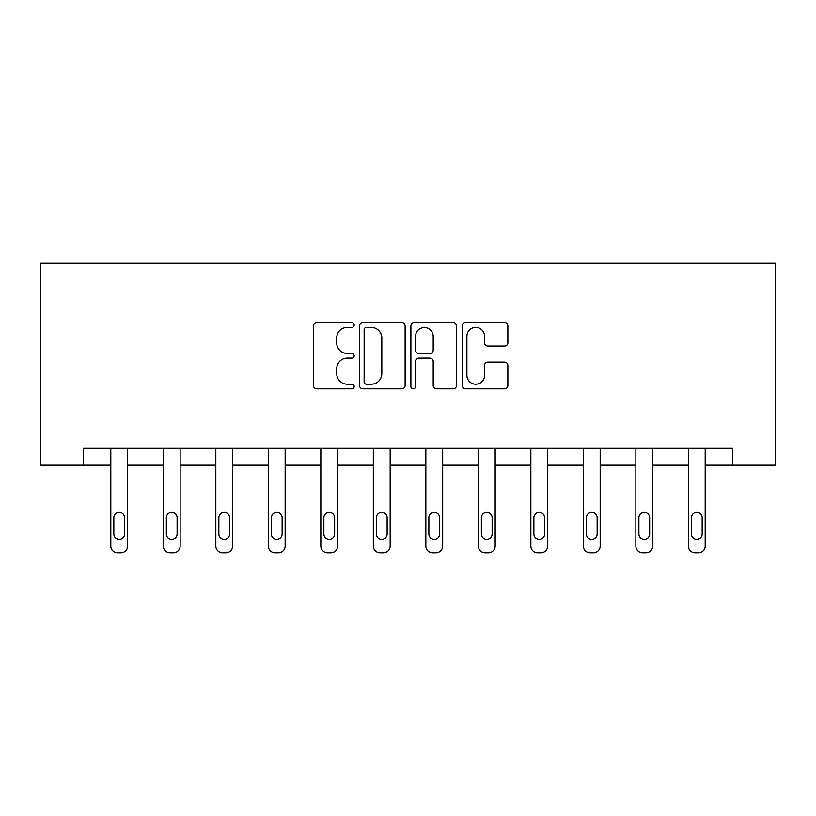 <?xml version="1.0" encoding="UTF-8"?>
<svg xmlns="http://www.w3.org/2000/svg" width="816" height="816" viewBox="0 0 816 816"><rect width="100%" height="100%" fill="white"/><g stroke="black" fill="none" stroke-linecap="round" stroke-linejoin="round"><path stroke-width="1.22" d="M354.154 325.074A2.315 2.315 0 0 0 351.839 322.759L316.741 322.759A3.305 3.305 0 0 0 313.436 326.063L313.436 385.529A3.305 3.305 0 0 0 316.741 388.834L351.839 388.834A2.315 2.315 0 0 0 354.154 386.519A2.315 2.315 0 0 0 351.839 384.214L347.3 384.214A10.567 10.567 0 0 1 336.722 373.636L336.722 368.679A10.567 10.567 0 0 1 347.3 358.112L351.839 358.112A2.315 2.315 0 0 0 354.154 355.796A2.315 2.315 0 0 0 351.839 353.481L347.3 353.481A10.567 10.567 0 0 1 336.722 342.914L336.722 337.957A10.567 10.567 0 0 1 347.3 327.389L351.839 327.389A2.315 2.315 0 0 0 354.154 325.074M504.553 346.055A3.305 3.305 0 0 0 507.858 342.751L507.858 326.063A3.305 3.305 0 0 0 504.553 322.759L465.569 322.759A3.305 3.305 0 0 0 462.264 326.063L462.264 385.529A3.305 3.305 0 0 0 465.569 388.834L504.553 388.834A3.305 3.305 0 0 0 507.858 385.529L507.858 365.374A3.305 3.305 0 0 0 504.553 362.08L487.866 362.08A3.305 3.305 0 0 0 484.561 365.374L484.561 375.37A8.833 8.833 0 0 1 475.728 384.214A8.833 8.833 0 0 1 466.885 375.37L466.885 336.223A8.833 8.833 0 0 1 475.728 327.389A8.833 8.833 0 0 1 484.561 336.223L484.561 342.751A3.305 3.305 0 0 0 487.866 346.055L504.553 346.055M732.452 465.181L775.2 465.181L775.2 263.242L40.8 263.242L40.8 465.181L110.803 465.181L110.803 546.026A6.732 6.732 0 0 0 117.535 552.758L120.901 552.758A6.732 6.732 0 0 0 127.633 546.026L127.633 465.181L163.312 465.181L163.312 546.026A6.732 6.732 0 0 0 170.044 552.758L173.41 552.758A6.732 6.732 0 0 0 180.142 546.026L180.142 465.181L215.822 465.181L215.822 546.026A6.732 6.732 0 0 0 222.554 552.758L225.91 552.758A6.732 6.732 0 0 0 232.642 546.026L232.642 465.181L268.321 465.181L268.321 546.026A6.732 6.732 0 0 0 275.053 552.758L278.419 552.758A6.732 6.732 0 0 0 285.151 546.026L285.151 465.181L320.831 465.181L320.831 546.026A6.732 6.732 0 0 0 327.563 552.758L330.929 552.758A6.732 6.732 0 0 0 337.661 546.026L337.661 465.181L373.33 465.181L373.33 546.026A6.732 6.732 0 0 0 380.062 552.758L383.428 552.758A6.732 6.732 0 0 0 390.16 546.026L390.16 465.181L425.84 465.181L425.84 546.026A6.732 6.732 0 0 0 432.572 552.758L435.938 552.758A6.732 6.732 0 0 0 442.67 546.026L442.67 465.181L478.339 465.181L478.339 546.026A6.732 6.732 0 0 0 485.071 552.758L488.437 552.758A6.732 6.732 0 0 0 495.169 546.026L495.169 465.181L530.849 465.181L530.849 546.026A6.732 6.732 0 0 0 537.581 552.758L540.947 552.758A6.732 6.732 0 0 0 547.679 546.026L547.679 465.181L583.358 465.181L583.358 546.026A6.732 6.732 0 0 0 590.09 552.758L593.446 552.758A6.732 6.732 0 0 0 600.178 546.026L600.178 465.181L635.858 465.181L635.858 546.026A6.732 6.732 0 0 0 642.59 552.758L645.956 552.758A6.732 6.732 0 0 0 652.688 546.026L652.688 465.181L688.367 465.181L688.367 546.026A6.732 6.732 0 0 0 695.099 552.758L698.465 552.758A6.732 6.732 0 0 0 705.197 546.026L705.197 465.181L732.452 465.181L732.452 448.351L83.548 448.351L83.548 465.181M405.113 326.063A3.305 3.305 0 0 0 401.809 322.759L362.824 322.759A3.305 3.305 0 0 0 359.519 326.063L359.519 385.529A3.305 3.305 0 0 0 362.824 388.834L401.809 388.834A3.305 3.305 0 0 0 405.113 385.529L405.113 326.063M414.191 322.759L453.176 322.759A3.305 3.305 0 0 1 456.481 326.063L456.481 385.529A3.305 3.305 0 0 1 453.176 388.834L436.499 388.834A3.305 3.305 0 0 1 433.194 385.529L433.194 361.417A3.305 3.305 0 0 0 429.889 358.112L418.822 358.112A3.305 3.305 0 0 0 415.517 361.417L415.517 386.519A2.315 2.315 0 0 1 413.202 388.834A2.315 2.315 0 0 1 410.887 386.519L410.887 326.063A3.305 3.305 0 0 1 414.191 322.759M366.455 327.389A2.315 2.315 0 0 0 364.14 329.695L364.14 381.898A2.315 2.315 0 0 0 366.455 384.214L371.249 384.214A10.567 10.567 0 0 0 381.817 373.636L381.817 337.957A10.567 10.567 0 0 0 371.249 327.389L366.455 327.389M433.194 336.386A8.833 8.833 0 0 0 424.351 327.553A8.833 8.833 0 0 0 415.517 336.386L415.517 350.186A3.305 3.305 0 0 0 418.822 353.481L429.889 353.481A3.305 3.305 0 0 0 433.194 350.186L433.194 336.386M127.633 448.351L127.633 546.026M110.803 448.351L110.803 546.026M124.603 533.909A5.386 5.386 0 0 1 119.218 539.294A5.386 5.386 0 0 1 113.832 533.909L113.832 517.752A5.386 5.386 0 0 1 119.218 512.366A5.386 5.386 0 0 1 124.603 517.752L124.603 533.909M117.535 552.758L120.901 552.758M180.142 448.351L180.142 546.026M163.312 448.351L163.312 546.026M177.113 533.909A5.386 5.386 0 0 1 171.727 539.294A5.386 5.386 0 0 1 166.342 533.909L166.342 517.752A5.386 5.386 0 0 1 171.727 512.366A5.386 5.386 0 0 1 177.113 517.752L177.113 533.909M170.044 552.758L173.41 552.758M232.642 448.351L232.642 546.026M215.822 448.351L215.822 546.026M229.612 533.909A5.386 5.386 0 0 1 224.237 539.294A5.386 5.386 0 0 1 218.851 533.909L218.851 517.752A5.386 5.386 0 0 1 224.237 512.366A5.386 5.386 0 0 1 229.612 517.752L229.612 533.909M222.554 552.758L225.91 552.758M285.151 448.351L285.151 546.026M268.321 448.351L268.321 546.026M282.122 533.909A5.386 5.386 0 0 1 276.736 539.294A5.386 5.386 0 0 1 271.351 533.909L271.351 517.752A5.386 5.386 0 0 1 276.736 512.366A5.386 5.386 0 0 1 282.122 517.752L282.122 533.909M275.053 552.758L278.419 552.758M337.661 448.351L337.661 546.026M320.831 448.351L320.831 546.026M334.631 533.909A5.386 5.386 0 0 1 329.246 539.294A5.386 5.386 0 0 1 323.86 533.909L323.86 517.752A5.386 5.386 0 0 1 329.246 512.366A5.386 5.386 0 0 1 334.631 517.752L334.631 533.909M327.563 552.758L330.929 552.758M390.16 448.351L390.16 546.026M373.33 448.351L373.33 546.026M387.131 533.909A5.386 5.386 0 0 1 381.745 539.294A5.386 5.386 0 0 1 376.36 533.909L376.36 517.752A5.386 5.386 0 0 1 381.745 512.366A5.386 5.386 0 0 1 387.131 517.752L387.131 533.909M380.062 552.758L383.428 552.758M442.67 448.351L442.67 546.026M425.84 448.351L425.84 546.026M439.64 533.909A5.386 5.386 0 0 1 434.255 539.294A5.386 5.386 0 0 1 428.869 533.909L428.869 517.752A5.386 5.386 0 0 1 434.255 512.366A5.386 5.386 0 0 1 439.64 517.752L439.64 533.909M432.572 552.758L435.938 552.758M495.169 448.351L495.169 546.026M478.339 448.351L478.339 546.026M492.14 533.909A5.386 5.386 0 0 1 486.754 539.294A5.386 5.386 0 0 1 481.369 533.909L481.369 517.752A5.386 5.386 0 0 1 486.754 512.366A5.386 5.386 0 0 1 492.14 517.752L492.14 533.909M485.071 552.758L488.437 552.758M547.679 448.351L547.679 546.026M530.849 448.351L530.849 546.026M544.649 533.909A5.386 5.386 0 0 1 539.264 539.294A5.386 5.386 0 0 1 533.878 533.909L533.878 517.752A5.386 5.386 0 0 1 539.264 512.366A5.386 5.386 0 0 1 544.649 517.752L544.649 533.909M537.581 552.758L540.947 552.758M600.178 448.351L600.178 546.026M583.358 448.351L583.358 546.026M597.149 533.909A5.386 5.386 0 0 1 591.763 539.294A5.386 5.386 0 0 1 586.388 533.909L586.388 517.752A5.386 5.386 0 0 1 591.763 512.366A5.386 5.386 0 0 1 597.149 517.752L597.149 533.909M590.09 552.758L593.446 552.758M652.688 448.351L652.688 546.026M635.858 448.351L635.858 546.026M649.658 533.909A5.386 5.386 0 0 1 644.273 539.294A5.386 5.386 0 0 1 638.887 533.909L638.887 517.752A5.386 5.386 0 0 1 644.273 512.366A5.386 5.386 0 0 1 649.658 517.752L649.658 533.909M642.59 552.758L645.956 552.758M705.197 448.351L705.197 546.026M688.367 448.351L688.367 546.026M702.168 533.909A5.386 5.386 0 0 1 696.782 539.294A5.386 5.386 0 0 1 691.397 533.909L691.397 517.752A5.386 5.386 0 0 1 696.782 512.366A5.386 5.386 0 0 1 702.168 517.752L702.168 533.909M695.099 552.758L698.465 552.758"/></g></svg>

